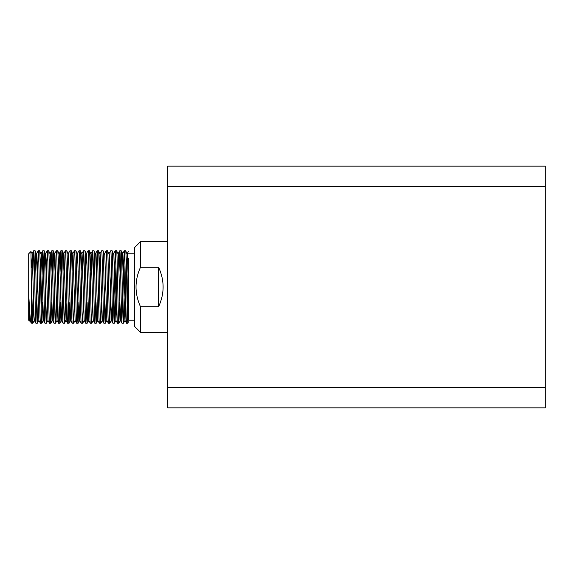 <?xml version="1.0" encoding="UTF-8"?>
<svg xmlns="http://www.w3.org/2000/svg" width="574" height="574" viewBox="0 0 574 574"><rect width="100%" height="100%" fill="white"/><g stroke="black" fill="none" stroke-linecap="round" stroke-linejoin="round"><path stroke-width="0.86" d="M167.665 186.622L545.3 186.622L545.3 166.159L167.665 166.159L167.665 407.841L545.3 407.841L545.3 387.378L167.665 387.378M545.3 186.622L545.3 387.378M167.665 287L167.665 347.421M28.951 298.372L29.805 320.457L31.046 322.581C30.365 321.11 29.669 313.045 28.951 298.372L29.511 321.045L28.7 320.235L28.7 253.765L30.96 251.527L31.721 323.255L32.768 323.255L31.721 291.405M31.046 322.581L31.721 323.255M29.862 320.457L29.525 321.038L29.654 319.467M123.518 271.495L124.336 250.745C125.082 248.434 125.835 325.429 126.603 323.255L127.93 323.255C127.17 325.429 126.409 248.434 125.663 250.745L127.45 254.662L128.397 286.9L128.397 315.872M121.939 271.516L122.355 258.006L122.707 253.543L122.922 254.662L124.615 315.994L124.967 320.457L126.603 323.255M124.336 250.745L125.663 250.745M32.883 271.495L33.701 250.745C34.454 248.434 35.208 325.429 35.968 323.255L37.296 323.255C36.535 325.429 35.782 248.434 35.028 250.745L36.822 254.662L38.867 320.457L40.474 323.234L41.83 323.255C41.07 325.429 40.309 248.434 39.563 250.745L41.35 254.662L41.916 270.261L43.459 320.457L41.83 323.255M31.405 267.771L32.288 254.662L33.988 315.994L34.34 320.457L35.968 323.255M33.701 250.745L35.028 250.745M36.628 308.977L38.236 250.745C38.982 248.434 39.735 325.429 40.503 323.255M38.236 250.745L39.563 250.745M41.163 308.977L42.763 250.745C43.516 248.434 44.27 325.429 45.03 323.255L46.358 323.255C45.597 325.429 44.844 248.434 44.098 250.745L45.884 254.662L46.451 270.261L47.986 320.457L46.358 323.255M43.402 320.457L45.03 323.255M42.763 250.745L44.098 250.745M46.48 271.495L47.298 250.745C48.044 248.434 48.804 325.429 49.565 323.255L50.892 323.255C50.132 325.429 49.378 248.434 48.625 250.745L50.412 254.662L52.464 320.457L54.092 323.255L55.427 323.255C54.659 325.429 53.906 248.434 53.16 250.745L54.946 254.662L56.998 320.457L57.809 302.505M47.936 320.457L49.565 323.255M47.298 250.745L48.625 250.745M51.007 271.495L51.825 250.745C52.578 248.434 53.332 325.429 54.092 323.255M51.825 250.745L53.16 250.745M53.97 271.516L54.731 253.543L56.36 250.745C57.113 248.434 57.866 325.429 58.627 323.255L59.954 323.255C59.194 325.429 58.44 248.434 57.687 250.745L59.474 254.662L61.526 320.457L62.336 302.505M56.998 320.457L58.627 323.255M56.36 250.745L57.687 250.745M60.069 271.495L60.894 250.745C61.64 248.434 62.394 325.429 63.154 323.255L64.489 323.255C63.728 325.429 62.968 248.434 62.222 250.745L64.008 254.662L66.06 320.457L67.66 323.234L69.016 323.255C68.256 325.429 67.502 248.434 66.749 250.745L68.543 254.662L70.595 320.457L72.195 323.234L73.551 323.255C72.79 325.429 72.037 248.434 71.284 250.745L73.07 254.662L75.122 320.457L76.751 323.255L78.078 323.255C77.318 325.429 76.564 248.434 75.818 250.745L77.605 254.662L79.657 320.457L81.257 323.234L82.613 323.255C81.852 325.429 81.099 248.434 80.346 250.745L82.132 254.662L84.184 320.457L85.813 323.255L87.148 323.255C86.387 325.429 85.626 248.434 84.88 250.745L86.667 254.662L88.719 320.457L90.319 323.234L91.675 323.255C90.914 325.429 90.161 248.434 89.408 250.745L91.201 254.662L93.246 320.457L94.875 323.255L96.21 323.255C95.449 325.429 94.688 248.434 93.942 250.745L95.729 254.662L97.781 320.457L99.381 323.234L100.737 323.255C99.976 325.429 99.223 248.434 98.477 250.745L100.263 254.662L102.316 320.457L103.916 323.234L105.272 323.255C104.511 325.429 103.758 248.434 103.004 250.745L104.791 254.662L106.843 320.457L108.472 323.255L109.799 323.255C109.038 325.429 108.285 248.434 107.539 250.745L109.325 254.662L111.378 320.457L112.188 302.505M61.526 320.457L63.154 323.255M60.894 250.745L62.222 250.745M63.032 271.516L63.793 253.543L65.422 250.745C66.175 248.434 66.928 325.429 67.689 323.255M65.422 250.745L66.749 250.745M67.56 271.516L68.328 253.543L69.956 250.745C70.702 248.434 71.463 325.429 72.224 323.255M69.956 250.745L71.284 250.745M72.094 271.516L72.855 253.543L74.484 250.745C75.237 248.434 75.99 325.429 76.751 323.255M74.484 250.745L75.818 250.745M76.629 271.516L77.39 253.543L79.018 250.745C79.764 248.434 80.525 325.429 81.286 323.255M79.018 250.745L80.346 250.745M82.728 271.495L83.553 250.745C84.299 248.434 85.052 325.429 85.813 323.255M83.553 250.745L84.88 250.745M85.691 271.516L86.452 253.543L88.08 250.745C88.834 248.434 89.587 325.429 90.348 323.255M88.08 250.745L89.408 250.745M91.797 271.495L92.615 250.745C93.361 248.434 94.114 325.429 94.875 323.255M92.615 250.745L93.942 250.745M96.324 271.495L97.142 250.745C97.896 248.434 98.649 325.429 99.41 323.255M97.142 250.745L98.477 250.745M99.28 271.516L100.048 253.543L101.677 250.745C102.423 248.434 103.184 325.429 103.944 323.255M101.677 250.745L103.004 250.745M104.633 253.543L106.204 250.745C106.958 248.434 107.711 325.429 108.472 323.255M106.204 250.745L107.539 250.745M109.11 253.543L110.739 250.745C111.485 248.434 112.246 325.429 113.006 323.255L114.334 323.255C113.573 325.429 112.82 248.434 112.066 250.745L113.853 254.662L115.905 320.457L116.716 302.505M111.378 320.457L113.006 323.255M110.739 250.745L112.066 250.745M113.666 308.977L115.274 250.745C116.02 248.434 116.773 325.429 117.534 323.255L118.868 323.255C118.108 325.429 117.347 248.434 116.601 250.745L118.388 254.662L120.44 320.457L121.25 302.505M115.905 320.457L117.534 323.255M115.274 250.745L116.601 250.745M118.983 271.495L119.801 250.745C120.554 248.434 121.308 325.429 122.068 323.255L123.396 323.255C122.635 325.429 121.882 248.434 121.128 250.745L122.757 253.543M120.44 320.457L122.068 323.255M119.801 250.745L121.128 250.745M33.579 302.484L32.768 323.255M38.106 302.484L37.296 323.255M42.641 302.484L41.852 323.234M47.168 302.484L46.386 323.234M51.703 302.484L50.892 323.255M56.23 302.484L55.427 323.255M60.765 302.484L59.954 323.255M65.3 302.484L64.489 323.255M69.827 302.484L69.016 323.255M74.362 302.484L73.551 323.255M77.418 308.977L78.2 271.495M78.889 302.484L78.078 323.255M83.424 302.484L82.613 323.255M87.951 302.484L87.148 323.255M92.486 302.484L91.675 323.255M97.02 302.484L96.21 323.255M101.548 302.484L100.737 323.255M104.604 308.977L105.386 271.495M106.082 302.484L105.272 323.255M111.406 265.023L109.799 323.255M115.934 265.023L114.334 323.255M119.679 302.484L118.868 323.255M124.996 265.023L123.396 323.255M134.438 320.235L128.397 320.235L128.397 258.207M128.397 253.765L134.438 253.765M140.479 332.317L134.438 326.276L134.438 247.724L140.479 241.683L140.479 267.247C134.546 280.377 134.546 293.544 140.479 306.753L140.479 332.317L167.665 332.317M140.479 241.683L167.665 241.683M140.479 306.753L158.603 306.753C164.602 293.587 164.602 280.413 158.603 267.247L140.479 267.247M158.603 267.247L158.603 306.753M127.263 308.977L128.045 271.495M128.397 321.705L127.93 323.255M35.839 271.516L36.657 253.543M40.374 271.516L41.192 253.543M44.901 271.516L45.726 253.543M49.436 271.516L50.254 253.543M50.914 323.234L52.679 319.338L53.274 302.505M58.498 271.516L59.316 253.543M64.51 323.234L66.275 319.338L66.871 302.505M81.156 271.516L81.974 253.543M90.218 271.516L91.036 253.543M119.779 250.766L118.23 253.543M124.967 320.457L125.778 302.505M126.474 271.516L127.292 253.543M38.207 250.766L36.607 253.543M42.741 250.766L41.134 253.543M47.269 250.766L45.669 253.543M51.804 250.766L50.196 253.543M60.866 250.766L59.265 253.543M83.524 250.766L81.917 253.543M92.586 250.766L90.986 253.543M97.121 250.766L95.514 253.543M115.245 250.766L113.645 253.543M124.307 250.766L122.707 253.543M128.397 251.541L127.234 253.543M32.072 253.543L33.679 250.766M123.424 323.234L125.024 320.457M118.89 323.234L120.497 320.457M114.362 323.234L115.962 320.457M109.828 323.234L111.428 320.457M105.293 323.234L106.9 320.457M100.766 323.234L102.366 320.457M96.231 323.234L97.838 320.457M91.704 323.234L93.304 320.457M87.169 323.234L88.776 320.457M82.642 323.234L84.242 320.457M78.107 323.234L79.707 320.457M73.572 323.234L75.18 320.457M69.045 323.234L70.645 320.457M59.983 323.234L61.583 320.457M55.448 323.234L57.056 320.457M37.324 323.234L38.924 320.457M32.79 323.234L34.397 320.457M30.96 251.527L32.13 253.543"/></g></svg>
